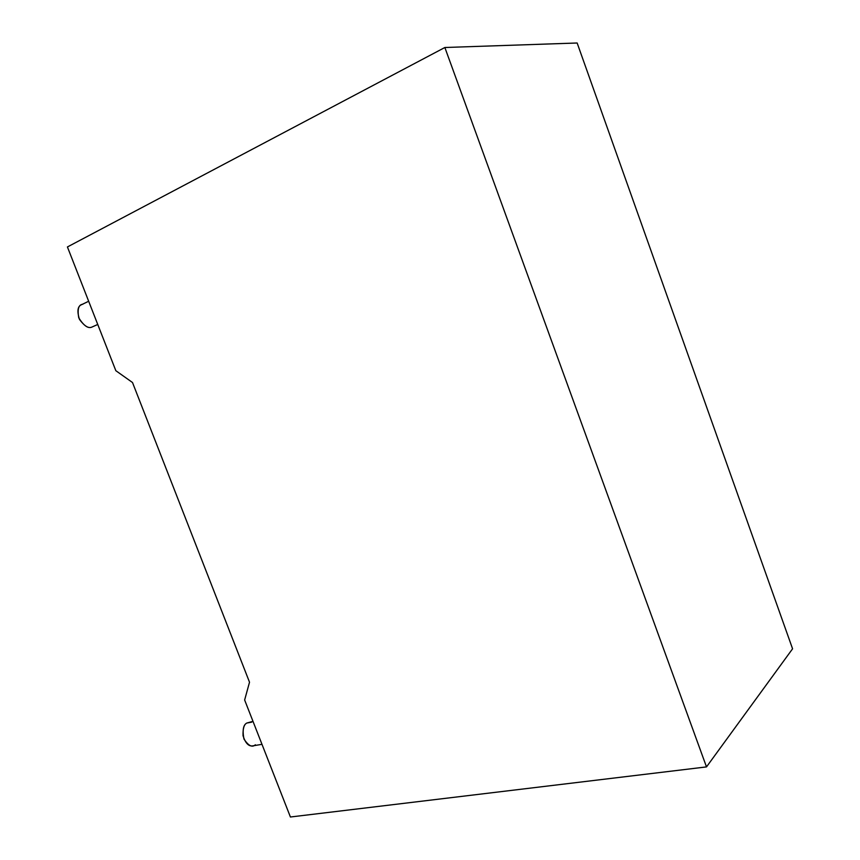 <?xml version="1.0" encoding="UTF-8"?>
<svg xmlns="http://www.w3.org/2000/svg" width="860" height="860" viewBox="0 0 860 860"><rect width="100%" height="100%" fill="white"/><g stroke="black" fill="none" stroke-linecap="round" stroke-linejoin="round"><path stroke-width="1.29" d="M253.001 721.346L246.841 723.034C244.068 724.324 242.799 728.56 243.036 735.741C245.444 743.223 248.712 746.587 252.819 745.856L261.988 744.33M255.355 744.771C252.238 747.759 248.443 745.835 243.95 739.019C242.294 730.162 243.262 724.84 246.841 723.034L251.733 722.153M88.666 301.258L81.614 304.666C77.604 306.224 76.895 311.148 79.485 319.436C84.431 326.09 88.526 328.649 91.805 327.123L97.75 324.467M91.805 327.123C88.053 328.767 83.71 325.682 78.776 317.856C77.228 309.17 78.582 304.623 82.84 304.236M115.831 370.692L67.424 246.949L115.831 370.692L132.505 382.517L249.518 682.216L244.638 699.986L290.411 817L706.501 766.905L444.856 47.504L67.424 246.949L444.856 47.504L577.146 43L792.576 648.795L706.501 766.905L290.411 817L244.638 699.986L249.518 682.216L132.505 382.517L115.831 370.692M444.856 47.504L706.501 766.905L792.576 648.795L577.146 43L444.856 47.504"/></g></svg>
